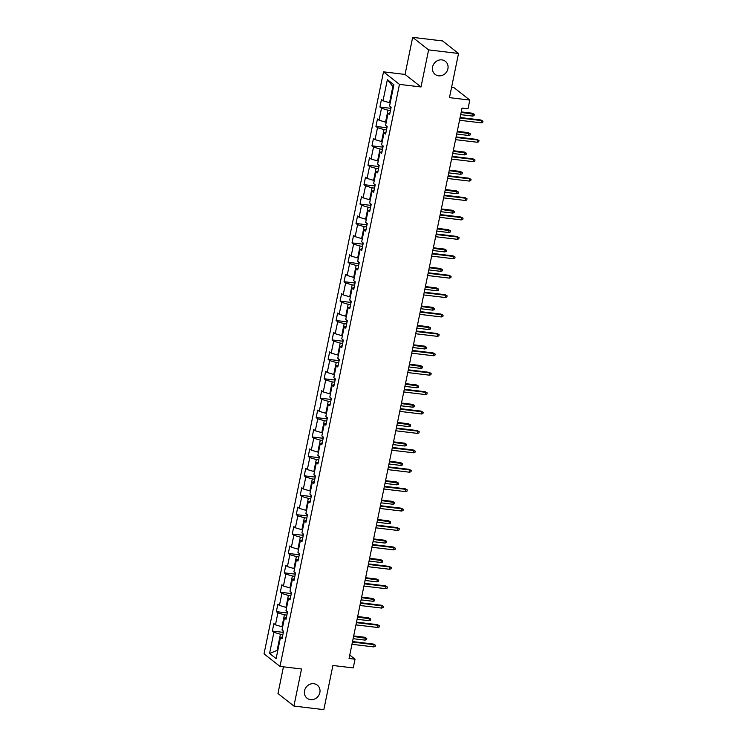 <?xml version="1.0" encoding="UTF-8"?>
<svg xmlns="http://www.w3.org/2000/svg" width="747" height="747" viewBox="0 0 747 747"><rect width="100%" height="100%" fill="white"/><g stroke="black" fill="none" stroke-linecap="round" stroke-linejoin="round"><path stroke-width="1.12" d="M313.833 683.72A8.301 7.526 -51.8 0 1 317.326 685.158A8.301 7.526 -51.8 0 1 319.202 694.561A8.301 7.526 -51.8 0 1 310.565 699.65A8.301 7.526 -51.8 0 1 307.064 698.212A8.301 7.526 -51.8 0 1 305.187 688.809A8.301 7.526 -51.8 0 1 313.833 683.72M441.888 59.891A8.301 7.526 -51.8 0 1 445.38 61.329A8.301 7.526 -51.8 0 1 447.257 70.732A8.301 7.526 -51.8 0 1 438.62 75.82A8.301 7.526 -51.8 0 1 435.118 74.383A8.301 7.526 -51.8 0 1 433.241 64.98A8.301 7.526 -51.8 0 1 441.888 59.891M283.449 666.819L277.968 693.524L293.916 706.064L323.834 709.65L332.901 665.484L353.247 667.921L355.04 659.209L349.755 655.063M383.51 71.843L264.036 653.868L279.985 666.408L399.458 84.383L383.51 71.843L405.051 74.429L421 86.969L428.61 49.89L412.661 37.35L405.051 74.429M412.661 37.35L442.579 40.936L458.527 53.476L449.461 97.642L469.807 100.079L453.859 87.539L451.59 87.268M428.61 49.89L458.527 53.476M282.403 636.967L280.47 637.452L282.049 638.694L283.58 631.224L282.002 629.992L284.458 618.049L286.026 619.282L287.558 611.821L285.989 610.579L288.435 598.636L290.013 599.878L291.545 592.408L289.976 591.176L292.422 579.224L294.001 580.466L295.532 573.005L293.954 571.763L296.41 559.82L297.978 561.053L299.51 553.592L297.941 552.35L300.387 540.408L301.965 541.65L303.497 534.18L301.928 532.947L304.374 521.004L305.953 522.237L307.484 514.776L305.906 513.534L308.362 501.592L309.93 502.834L311.462 495.364L309.893 494.131L312.339 482.179L313.917 483.421L315.449 475.951L313.88 474.718L316.326 462.776L317.905 464.008L319.436 456.548L317.858 455.306L320.314 443.363L321.882 444.605L323.414 437.135L321.845 435.903L324.301 423.96L325.869 425.192L327.401 417.732L325.832 416.49L328.278 404.547L329.857 405.789L331.388 398.319L329.81 397.087L332.266 385.135L333.834 386.376L335.366 378.906L333.797 377.674L336.253 365.731L337.821 366.964L339.353 359.503L337.784 358.261L340.23 346.319L341.809 347.56L343.34 340.09L341.762 338.858L344.218 326.915L345.786 328.148L347.318 320.687L345.749 319.445L348.205 307.503L349.773 308.735L351.305 301.274L349.736 300.042L352.182 288.09L353.761 289.332L355.292 281.862L353.714 280.629L356.17 268.687L357.738 269.919L359.279 262.458L357.701 261.217L360.157 249.274L361.725 250.516L363.257 243.046L361.688 241.813L364.134 229.871L365.713 231.103L367.244 223.642L365.666 222.401L368.122 210.458L369.69 211.69L371.231 204.23L369.653 202.988L372.109 191.045L373.677 192.287L375.209 184.817L373.64 183.585L376.086 171.642L377.665 172.874L379.196 165.414L377.618 164.172L380.074 152.229L381.642 153.471L383.183 146.001L381.605 144.769L384.061 132.826L385.629 134.058L387.161 126.598L385.592 125.356L388.038 113.413L389.617 114.646L391.148 107.185L389.57 105.943L393.912 84.794L387.366 79.649L392.857 86.549L389.532 102.722L390.214 102.806M280.47 637.452L276.129 658.602L269.574 653.457L273.916 632.307L272.347 631.066L283.216 632.373M387.366 79.649L383.024 100.798L381.446 99.556L379.915 107.026L381.493 108.259L379.037 120.202L377.468 118.969L375.937 126.43L377.506 127.672L375.05 139.614L373.481 138.372L371.95 145.842L373.519 147.075L371.072 159.027L369.494 157.785L367.963 165.246L369.541 166.488L367.085 178.43L365.516 177.198L363.976 184.658L365.554 185.9L363.098 197.843L361.529 196.601L359.998 204.071L361.567 205.304L359.12 217.246L357.542 216.014L356.011 223.474L357.589 224.716L355.133 236.659L353.564 235.417L352.024 242.887L353.602 244.12L351.146 256.072L349.577 254.83L348.046 262.3L349.615 263.532L347.168 275.475L345.59 274.242L344.059 281.703L345.637 282.945L343.181 294.888L341.612 293.646L340.072 301.116L341.65 302.348L339.194 314.291L337.625 313.058L336.094 320.519L337.663 321.761L335.216 333.704L333.638 332.471L332.107 339.932L333.685 341.164L331.229 353.116L329.66 351.874L328.12 359.344L329.698 360.577L327.242 372.52L325.673 371.287L324.142 378.748L325.711 379.99L323.264 391.932L321.686 390.69L320.155 398.16L321.733 399.393L319.277 411.336L317.699 410.103L316.168 417.564L317.746 418.806L315.29 430.748L313.721 429.516L312.19 436.976L313.759 438.218L311.312 450.161L309.734 448.919L308.203 456.389L309.781 457.622L307.325 469.564L305.747 468.332L304.216 475.792L305.794 477.034L303.338 488.977L301.769 487.735L300.238 495.205L301.807 496.438L299.36 508.38L297.782 507.148L296.251 514.608L297.82 515.85L295.373 527.793L293.795 526.56L292.264 534.021L293.842 535.263L291.386 547.206L289.817 545.964L288.286 553.434L289.855 554.666L287.408 566.609L285.83 565.376L284.299 572.837L285.868 574.079L283.421 586.021L281.843 584.78L280.312 592.25L281.89 593.482L279.434 605.434L277.865 604.192L276.334 611.653L277.903 612.895L275.456 624.837L273.878 623.605L272.347 631.066M469.807 100.079L468.024 108.791L462.038 108.072L349.054 658.49L355.04 659.209M282.646 626.854L281.964 626.77L284.411 614.828L286.885 615.117M286.381 617.554L284.458 618.049M275.456 624.837L281.964 626.77M277.903 612.895L284.411 614.828M286.633 607.442L285.952 607.358L288.398 595.415L290.863 595.714M290.368 598.142L288.435 598.636M279.434 605.434L285.952 607.358M281.89 593.482L288.398 595.415M290.62 588.029L289.929 587.954L292.385 576.002L294.85 576.301M294.355 578.738L292.422 579.224M283.421 586.021L289.929 587.954M285.868 574.079L292.385 576.002M294.598 568.626L293.916 568.542L296.363 556.599L298.837 556.888M298.333 559.326L296.41 559.82M287.408 566.609L293.916 568.542M289.855 554.666L296.363 556.599M298.585 549.213L297.904 549.129L300.35 537.186L302.815 537.485M302.32 539.922L300.387 540.408M291.386 547.206L297.904 549.129M293.842 535.263L300.35 537.186M302.572 529.81L301.881 529.726L304.337 517.783L306.802 518.073M306.307 520.51L304.374 521.004M295.373 527.793L301.881 529.726M297.82 515.85L304.337 517.783M306.55 510.397L305.868 510.313L308.315 498.37L310.789 498.669M310.285 501.097L308.362 501.592M299.36 508.38L305.868 510.313M301.807 496.438L308.315 498.37M310.537 490.984L309.856 490.91L312.302 478.958L314.767 479.257M314.272 481.694L312.339 482.179M303.338 488.977L309.856 490.91M305.794 477.034L312.302 478.958M314.524 471.581L313.833 471.497L316.289 459.554L318.754 459.844M318.259 462.281L316.326 462.776M307.325 469.564L313.833 471.497M309.781 457.622L316.289 459.554M318.502 452.168L317.82 452.084L320.276 440.142L322.741 440.441M322.237 442.878L320.314 443.363M311.312 450.161L317.82 452.084M313.759 438.218L320.276 440.142M322.489 432.756L321.808 432.681L324.254 420.738L326.728 421.028M326.224 423.465L324.301 423.96M315.29 430.748L321.808 432.681M317.746 418.806L324.254 420.738M326.476 413.352L325.785 413.268L328.241 401.326L330.706 401.625M330.211 404.052L328.278 404.547M319.277 411.336L325.785 413.268M321.733 399.393L328.241 401.326M330.454 393.94L329.772 393.856L332.228 381.913L334.693 382.212M334.189 384.649L332.266 385.135M323.264 391.932L329.772 393.856M325.711 379.99L332.228 381.913M334.441 374.536L333.76 374.452L336.206 362.51L338.68 362.799M338.176 365.236L336.253 365.731M327.242 372.52L333.76 374.452M329.698 360.577L336.206 362.51M338.428 355.124L337.737 355.04L340.193 343.097L342.658 343.396M342.163 345.824L340.23 346.319M331.229 353.116L337.737 355.04M333.685 341.164L340.193 343.097M342.406 335.711L341.724 335.636L344.18 323.684L346.645 323.983M346.141 326.42L344.218 326.915M335.216 333.704L341.724 335.636M337.663 321.761L344.18 323.684M346.393 316.308L345.712 316.224L348.158 304.281L350.632 304.58M350.128 307.008L348.205 307.503M339.194 314.291L345.712 316.224M341.65 302.348L348.158 304.281M350.38 296.895L349.689 296.811L352.145 284.868L354.61 285.167M354.115 287.604L352.182 288.09M343.181 294.888L349.689 296.811M345.637 282.945L352.145 284.868M354.358 277.492L353.676 277.408L356.132 265.465L358.597 265.755M358.093 268.192L356.17 268.687M347.168 275.475L353.676 277.408M349.615 263.532L356.132 265.465M358.345 258.079L357.664 257.995L360.11 246.052L362.584 246.351M362.08 248.779L360.157 249.274M351.146 256.072L357.664 257.995M353.602 244.12L360.11 246.052M362.332 238.666L361.641 238.592L364.097 226.64L366.562 226.939M366.067 229.376L364.134 229.871M355.133 236.659L361.641 238.592M357.589 224.716L364.097 226.64M366.31 219.263L365.628 219.179L368.084 207.236L370.549 207.535M370.045 209.963L368.122 210.458M359.12 217.246L365.628 219.179M361.567 205.304L368.084 207.236M370.297 199.851L369.616 199.766L372.062 187.824L374.536 188.123M374.032 190.56L372.109 191.045M363.098 197.843L369.616 199.766M365.554 185.9L372.062 187.824M374.284 180.447L373.593 180.363L376.049 168.42L378.514 168.71M378.019 171.147L376.086 171.642M367.085 178.43L373.593 180.363M369.541 166.488L376.049 168.42M378.262 161.035L377.58 160.95L380.036 149.008L382.501 149.307M381.997 151.734L380.074 152.229M371.072 159.027L377.58 160.95M373.519 147.075L380.036 149.008M382.249 141.622L381.568 141.547L384.014 129.595L386.488 129.894M385.984 132.331L384.061 132.826M375.05 139.614L381.568 141.547M377.506 127.672L384.014 129.595M386.236 122.219L385.545 122.135L388.001 110.192L390.466 110.481M389.971 112.918L388.038 113.413M379.037 120.202L385.545 122.135M381.493 108.259L388.001 110.192M383.024 100.798L389.532 102.722M421 86.969L399.458 84.383M293.916 706.064L301.527 668.985L279.985 666.408M393.454 87.025L392.857 86.549M277.8 650.488L277.109 650.404L277.716 650.88M282.898 634.53L280.433 634.231L277.109 650.404L269.574 653.457M273.916 632.307L280.433 634.231M379.915 107.026L390.784 108.324M375.937 126.43L386.806 127.737M371.95 145.842L382.819 147.14M367.963 165.246L378.832 166.553M363.976 184.658L374.854 185.966M359.998 204.071L370.867 205.369M356.011 223.474L366.88 224.782M352.024 242.887L362.902 244.185M348.046 262.3L358.915 263.598M344.059 281.703L354.928 283.01M340.072 301.116L350.941 302.414M336.094 320.519L346.963 321.826M332.107 339.932L342.976 341.23M328.12 359.344L338.989 360.642M324.142 378.748L335.011 380.055M320.155 398.16L331.024 399.458M316.168 417.564L327.037 418.871M312.19 436.976L323.059 438.284M308.203 456.389L319.072 457.687M304.216 475.792L315.085 477.1M300.238 495.205L311.107 496.503M296.251 514.608L307.12 515.916M292.264 534.021L303.133 535.328M288.286 553.434L299.155 554.732M284.299 572.837L295.168 574.144M280.312 592.25L291.181 593.548M276.334 611.653L287.203 612.96M460.003 118.017L481.684 120.612L480.909 119.996L482.964 121.163L481.684 120.612L481.227 122.853L459.536 120.248M480.909 119.996L460.105 117.503M482.964 121.163L482.711 122.405L481.227 122.853M390.485 106.662L390.858 108.567M472.281 113.217L474.345 114.384L474.084 115.626L472.599 116.074L473.066 113.833L472.281 113.217L461.254 111.901M474.345 114.384L461.151 112.405M472.599 116.074L460.694 114.646M456.015 137.42L477.697 140.016L476.922 139.409L478.976 140.567L477.697 140.016L477.24 142.257L455.558 139.661M476.922 139.409L456.118 136.916M478.976 140.567L478.724 141.809L477.24 142.257M452.028 156.833L473.71 159.428L472.935 158.822L474.999 159.979L473.71 159.428L473.253 161.669L451.571 159.074M472.935 158.822L452.131 156.328M474.999 159.979L474.737 161.221L473.253 161.669M386.507 126.075L386.881 127.98M468.304 132.63L470.358 133.788L470.106 135.03L468.621 135.478L469.079 133.237L468.304 132.63L457.267 131.313M470.358 133.788L457.164 131.817M468.621 135.478L456.706 134.049M382.52 145.488L382.894 147.383M464.317 152.043L466.371 153.2L466.119 154.442L464.634 154.89L465.092 152.649L464.317 152.043L453.289 150.717M466.371 153.2L453.186 151.221M464.634 154.89L452.719 153.462M448.051 176.236L469.732 178.841L468.957 178.225L471.012 179.383L469.732 178.841L469.265 181.073L447.584 178.477M468.957 178.225L448.153 175.732M471.012 179.383L470.759 180.634L469.265 181.073M444.063 195.649L465.745 198.244L464.97 197.638L467.024 198.795L465.745 198.244L465.288 200.485L443.606 197.89M464.97 197.638L444.166 195.144M467.024 198.795L466.772 200.037L465.288 200.485M440.076 215.061L461.758 217.657L460.983 217.041L463.047 218.208L461.758 217.657L461.301 219.898L439.619 217.293M460.983 217.041L440.179 214.548M463.047 218.208L462.785 219.45L461.301 219.898M378.533 164.891L378.906 166.796M460.329 171.446L462.393 172.604L462.132 173.855L460.647 174.294L461.104 172.062L460.329 171.446L449.302 170.129M462.393 172.604L449.199 170.633M460.647 174.294L448.742 172.874M374.555 184.304L374.929 186.208M456.352 190.858L458.406 192.016L458.154 193.258L456.669 193.706L457.127 191.465L456.352 190.858L445.315 189.533M458.406 192.016L445.212 190.037M456.669 193.706L444.754 192.278M370.568 203.707L370.942 205.612M452.365 210.271L454.419 211.429L454.167 212.671L452.682 213.119L453.14 210.878L452.365 210.271L441.337 208.945M454.419 211.429L441.225 209.449M452.682 213.119L440.767 211.69M366.581 223.12L366.954 225.024M448.377 229.674L450.441 230.832L450.18 232.074L448.695 232.522L449.152 230.281L448.377 229.674L437.35 228.358M450.441 230.832L437.247 228.862M448.695 232.522L436.79 231.094M362.603 242.532L362.977 244.437M444.4 249.087L446.454 250.245L446.202 251.487L444.717 251.935L445.175 249.694L444.4 249.087L433.363 247.761M446.454 250.245L433.26 248.265M444.717 251.935L432.802 250.506M358.616 261.936L358.99 263.84M440.413 268.49L442.467 269.648L442.215 270.9L440.73 271.348L441.188 269.107L440.413 268.49L429.385 267.174M442.467 269.648L429.273 267.678M440.73 271.348L428.815 269.919M354.629 281.348L355.002 283.253M436.425 287.903L438.489 289.061L438.228 290.303L436.743 290.751L437.2 288.51L436.425 287.903L425.398 286.577M438.489 289.061L425.295 287.081M436.743 290.751L424.838 289.322M350.651 300.752L351.025 302.656M432.448 307.316L434.502 308.474L434.25 309.716L432.765 310.164L433.223 307.923L432.448 307.316L421.411 305.99M434.502 308.474L421.308 306.494M432.765 310.164L420.85 308.735M346.664 320.164L347.038 322.069M428.461 326.719L430.515 327.877L430.263 329.128L428.778 329.567L429.236 327.335L428.461 326.719L417.433 325.403M430.515 327.877L417.321 325.907M428.778 329.567L416.863 328.138M342.677 339.577L343.05 341.482M424.473 346.132L426.537 347.29L426.276 348.532L424.791 348.98L425.248 346.739L424.473 346.132L413.446 344.806M426.537 347.29L413.343 345.31M424.791 348.98L412.876 347.551M338.699 358.98L339.073 360.885M420.496 365.535L422.55 366.693L422.298 367.944L420.804 368.392L421.271 366.151L420.496 365.535L409.459 364.219M422.55 366.693L409.356 364.723M420.804 368.392L408.898 366.964M334.712 378.393L335.086 380.298M416.509 384.948L418.563 386.106L418.311 387.348L416.826 387.796L417.284 385.555L416.509 384.948L405.472 383.622M418.563 386.106L405.369 384.126M416.826 387.796L404.911 386.367M330.725 397.806L331.098 399.701M412.521 404.36L414.585 405.518L414.324 406.76L412.839 407.208L413.296 404.967L412.521 404.36L401.494 403.035M414.585 405.518L401.391 403.539M412.839 407.208L400.924 405.78M326.747 417.209L327.121 419.114M408.544 423.764L410.598 424.922L410.346 426.173L408.852 426.612L409.319 424.38L408.544 423.764L397.507 422.447M410.598 424.922L397.404 422.951M408.852 426.612L396.946 425.192M322.76 436.622L323.134 438.526M404.557 443.176L406.611 444.334L406.359 445.576L404.874 446.024L405.332 443.783L404.557 443.176L393.52 441.85M406.611 444.334L393.417 442.355M404.874 446.024L392.959 444.596M318.773 456.025L319.146 457.93M400.569 462.58L402.633 463.747L402.372 464.989L400.887 465.437L401.344 463.196L400.569 462.58L389.542 461.263M402.633 463.747L389.439 461.767M400.887 465.437L388.972 464.008M314.786 475.437L315.169 477.342M396.592 481.992L398.646 483.15L398.394 484.392L396.9 484.84L397.367 482.599L396.592 481.992L385.555 480.666M398.646 483.15L385.452 481.18M396.9 484.84L384.994 483.412M310.808 494.85L311.182 496.746M392.605 501.405L394.659 502.563L394.407 503.805L392.922 504.253L393.38 502.012L392.605 501.405L381.568 500.079M394.659 502.563L381.465 500.583M392.922 504.253L381.007 502.824M306.821 514.253L307.194 516.158M388.617 520.808L390.681 521.966L390.42 523.217L388.935 523.656L389.392 521.425L388.617 520.808L377.59 519.492M390.681 521.966L377.487 519.996M388.935 523.656L377.02 522.237M436.099 234.465L457.78 237.06L457.005 236.454L459.06 237.611L457.78 237.06L457.313 239.301L435.632 236.706M457.005 236.454L436.201 233.96M459.06 237.611L458.807 238.853L457.313 239.301M432.111 253.877L453.793 256.473L453.018 255.866L455.072 257.024L453.793 256.473L453.336 258.714L431.654 256.118M453.018 255.866L432.214 253.373M455.072 257.024L454.82 258.266L453.336 258.714M428.124 273.281L449.806 275.886L449.031 275.269L451.095 276.427L449.806 275.886L449.349 278.117L427.667 275.522M449.031 275.269L428.227 272.776M451.095 276.427L450.833 277.679L449.349 278.117M424.137 292.693L445.828 295.289L445.053 294.682L447.108 295.84L445.828 295.289L445.361 297.53L423.68 294.934M445.053 294.682L424.249 292.189M447.108 295.84L446.855 297.082L445.361 297.53M420.159 312.106L441.841 314.702L441.066 314.095L443.12 315.253L441.841 314.702L441.384 316.943L419.702 314.338M441.066 314.095L420.262 311.602M443.12 315.253L442.868 316.495L441.384 316.943M416.172 331.509L437.854 334.105L437.079 333.498L439.143 334.656L437.854 334.105L437.397 336.346L415.715 333.75M437.079 333.498L416.275 331.005M439.143 334.656L438.881 335.898L437.397 336.346M412.185 350.922L433.876 353.518L433.101 352.911L435.156 354.069L433.876 353.518L433.409 355.759L411.728 353.163M433.101 352.911L412.297 350.418M435.156 354.069L434.903 355.311L433.409 355.759M408.207 370.325L429.889 372.93L429.114 372.314L431.168 373.472L429.889 372.93L429.432 375.171L407.75 372.566M429.114 372.314L408.31 369.821M431.168 373.472L430.916 374.723L429.432 375.171M404.22 389.738L425.902 392.334L425.127 391.727L427.181 392.885L425.902 392.334L425.445 394.575L403.763 391.979M425.127 391.727L404.323 389.234M427.181 392.885L426.929 394.127L425.445 394.575M400.233 409.151L421.924 411.746L421.149 411.139L423.204 412.297L421.924 411.746L421.457 413.987L399.776 411.382M421.149 411.139L400.345 408.646M423.204 412.297L422.942 413.539L421.457 413.987M396.255 428.554L417.937 431.159L417.162 430.543L419.216 431.701L417.937 431.159L417.48 433.391L395.798 430.795M417.162 430.543L396.358 428.05M419.216 431.701L418.964 432.952L417.48 433.391M392.268 447.967L413.95 450.562L413.175 449.955L415.229 451.113L413.95 450.562L413.493 452.803L391.811 450.208M413.175 449.955L392.371 447.462M415.229 451.113L414.977 452.355L413.493 452.803M388.281 467.37L409.972 469.975L409.188 469.359L411.252 470.517L409.972 469.975L409.505 472.216L387.824 469.611M409.188 469.359L388.384 466.866M411.252 470.517L410.99 471.768L409.505 472.216M384.303 486.783L405.985 489.378L405.21 488.771L407.264 489.929L405.985 489.378L405.528 491.619L383.837 489.024M405.21 488.771L384.406 486.278M407.264 489.929L407.012 491.171L405.528 491.619M380.316 506.195L401.998 508.791L401.223 508.184L403.277 509.342L401.998 508.791L401.541 511.032L379.859 508.436M401.223 508.184L380.419 505.691M403.277 509.342L403.025 510.584L401.541 511.032M376.329 525.599L398.02 528.204L397.236 527.587L399.3 528.745L398.02 528.204L397.553 530.435L375.872 527.84M397.236 527.587L376.432 525.094M399.3 528.745L399.038 529.996L397.553 530.435M372.351 545.011L394.033 547.607L393.258 547L395.312 548.158L394.033 547.607L393.576 549.848L371.885 547.252M393.258 547L372.454 544.507M395.312 548.158L395.06 549.4L393.576 549.848M368.364 564.415L390.046 567.02L389.271 566.403L391.325 567.571L390.046 567.02L389.589 569.261L367.907 566.656M389.271 566.403L368.467 563.91M391.325 567.571L391.073 568.812L389.589 569.261M364.377 583.827L386.068 586.423L385.284 585.816L387.348 586.974L386.068 586.423L385.601 588.664L363.92 586.068M385.284 585.816L364.48 583.323M387.348 586.974L387.086 588.216L385.601 588.664M360.399 603.24L382.081 605.836L381.306 605.229L383.36 606.387L382.081 605.836L381.624 608.077L359.933 605.481M381.306 605.229L360.502 602.736M383.36 606.387L383.108 607.628L381.624 608.077M302.834 533.666L303.217 535.571M384.64 540.221L386.694 541.379L386.442 542.621L384.948 543.069L385.415 540.828L384.64 540.221L373.603 538.895M386.694 541.379L373.5 539.399M384.948 543.069L373.042 541.64M298.856 553.069L299.23 554.974M380.653 559.624L382.707 560.792L382.455 562.033L380.97 562.482L381.428 560.241L380.653 559.624L369.616 558.308M382.707 560.792L369.513 558.812M380.97 562.482L369.055 561.053M294.869 572.482L295.242 574.387M376.665 579.037L378.729 580.195L378.468 581.437L376.983 581.885L377.44 579.644L376.665 579.037L365.638 577.72M378.729 580.195L365.535 578.225M376.983 581.885L365.068 580.456M290.882 591.895L291.265 593.79M372.688 598.45L374.742 599.608L374.48 600.849L372.996 601.298L373.463 599.057L372.688 598.45L361.651 597.124M374.742 599.608L361.548 597.628M372.996 601.298L361.09 599.869M356.412 622.643L378.094 625.248L377.319 624.632L379.373 625.79L378.094 625.248L377.637 627.48L355.955 624.884M377.319 624.632L356.515 622.139M379.373 625.79L379.121 627.041L377.637 627.48M286.904 611.298L287.278 613.203M368.701 617.853L370.755 619.011L370.503 620.262L369.018 620.701L369.476 618.469L368.701 617.853L357.664 616.536M370.755 619.011L357.561 617.041M369.018 620.701L357.103 619.282M352.425 642.056L374.107 644.652L373.332 644.045L375.396 645.203L374.107 644.652L373.649 646.893L351.968 644.297M373.332 644.045L352.528 641.552M375.396 645.203L375.134 646.444L373.649 646.893M282.917 630.711L283.29 632.616M364.713 637.266L366.768 638.424L366.516 639.665L365.031 640.114L365.488 637.873L364.713 637.266L353.686 635.94M366.768 638.424L353.583 636.444M365.031 640.114L353.116 638.685"/></g></svg>
